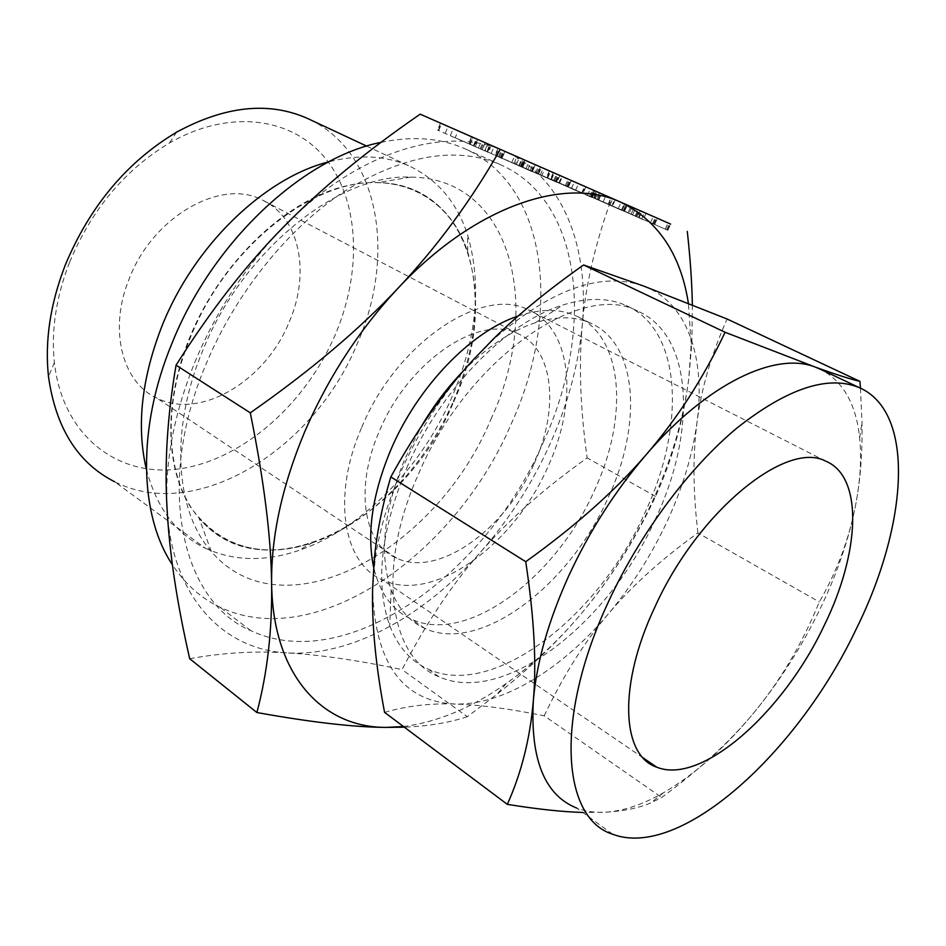 <?xml version="1.0" encoding="UTF-8"?>
<svg xmlns="http://www.w3.org/2000/svg" width="946" height="946" viewBox="0 0 946 946"><rect width="100%" height="100%" fill="white"/><g stroke="black" fill="none" stroke-linecap="round" stroke-linejoin="round"><path stroke-width="0.71" stroke-dasharray="4.73 3.55" d="M534.147 463.658C559.405 408.979 553.989 349.086 517.84 333.642C479.527 313.611 408.376 361.076 379.512 430.856C354.1 488.231 363.654 544.742 396.741 558.199C438.4 578.16 506.027 528.956 534.147 463.658M361.845 427.107C396.622 342.629 482.661 285.716 528.412 309.827C572.33 328.711 578.325 401.163 547.994 466.603C514.281 544.6 433.351 604.009 382.752 580.004C343.28 564.005 331.289 496.425 361.845 427.107M289.334 321.699C310.678 272.649 299.74 216.516 261.51 199.63C220.643 178.392 152.826 216.729 129.306 278.562C108.258 329.279 122.129 382.444 156.729 398.018C200.517 420.473 265.98 380.481 289.334 321.699M69.531 262.444C56.074 297.198 51.037 330.592 54.383 362.614C62.85 437.821 120.319 478.901 182.566 468.376C245.061 458.006 306.492 402.357 335.511 334.151C361.396 272.933 359.977 204.147 327.541 161.08C295.211 118.215 231.25 107.43 169.5 142.952C124.884 169.772 91.561 209.598 69.531 262.444M612.665 834.23L576.658 808.05C585.373 811.408 594.892 812.803 605.215 812.224C623.461 811.053 642.902 804.549 663.536 792.736C696.398 773.485 727.829 745.2 757.805 707.892C782.023 677.549 802.752 644.616 819.993 609.094C837.151 573.524 849.047 538.723 855.692 504.691C860.34 480.379 861.652 458.136 859.654 437.974C856.236 404.711 843.56 382.007 821.625 369.839M146.37 469.346C156.598 507.884 176.287 534.194 205.448 548.302L114.667 481.774C197.087 523.552 314.758 448.51 357.399 343.339C395.854 256.366 380.174 153.347 310.052 119.645M860.458 388.144L862.007 422.59C862.516 452.767 860.411 480.13 855.692 504.691C849.165 538.794 837.044 571.218 819.342 601.963C802.87 641.991 782.366 677.301 757.805 707.892C733.623 738.282 701.577 768.14 661.703 797.466L650.789 802.906C638.727 808.073 623.532 811.171 605.215 812.224L582.712 812.448M205.448 548.302C233.697 561.108 264.644 561.889 298.286 550.631C361.088 529.748 421.005 468.329 451.869 397.261C476.89 338.928 482.117 284.746 467.537 234.714C456.953 202.338 437.454 179.409 409.074 165.928C385.72 155.522 358.924 154.163 328.7 161.861M384.561 712.362C406.792 705.929 430.217 703.15 454.872 704.037C479.374 704.758 509.149 708.672 544.21 715.803L661.703 797.466M544.21 715.803C563.26 675.657 584.628 641.707 608.313 613.93C631.703 586.118 661.561 559.121 697.923 532.917L819.342 601.963M697.923 532.917C693.028 491.873 692.732 454.943 697.048 422.117C701.069 389.61 711.073 355.235 727.084 319.003M643.587 286.035C687.482 302.507 705.775 357.754 697.048 422.117C692.59 454.86 682.574 488.053 667.013 521.672C651.345 555.243 631.786 585.988 608.313 613.93C562.149 668.857 503.402 705.468 454.872 704.037C402.31 701.353 374.888 663.111 372.594 589.334L375.136 559.287C379.24 531.073 387.801 501.936 400.808 471.877C419.255 430.075 443.378 392.756 473.142 359.918L493.599 339.307C551.388 288.979 601.384 271.218 643.587 286.035M655.259 519.472C609.094 622.858 504.242 705.953 439.039 676.792C389.693 658.026 375.739 569.705 418.037 475.105C466.662 359.421 581.01 280.43 637.592 311.068C693.844 335.357 696.694 432.369 655.259 519.472M406.674 468.069C440.056 389.977 506.843 321.912 562.953 304.99C587.23 297.458 608.231 297.612 625.956 305.428C682.456 329.847 685.803 426.646 644.64 513.382C598.806 616.366 494.013 698.775 428.562 669.342C411.037 661.668 398.089 647.111 389.717 625.637C374.971 583.777 380.623 531.262 406.674 468.069M490.808 419.48C542.791 308.952 513.181 178.179 410.789 177.115C339.342 173.414 242.566 250.323 202.598 350.954C169.381 430.324 175.436 511.301 211.325 551.483C283.776 636.504 437.525 549.153 490.808 419.48M463.41 370.867C487.214 346.78 511.183 330.733 535.318 322.74C556.425 316.094 574.766 316.189 590.328 323.047C638.124 343.54 642.5 424.683 607.959 498.128C569.492 585.515 480.166 653.946 424.931 628.475C409.559 621.652 398.29 608.81 391.124 589.949C378.932 554.344 383.627 510.414 405.195 458.171L421.833 425.641M380.978 142.361C412.551 135.786 440.469 137.903 464.746 148.699C549.33 186.007 561.285 315.148 511.077 424.293C455.972 553.635 316.378 653.248 219.886 607.143C200.919 598.156 185.085 584.001 172.373 564.715M518.112 316.035C540.249 308.668 559.476 308.585 575.795 315.763C623.84 336.409 628.723 417.304 594.478 490.359C556.354 577.297 467.111 645.006 411.64 619.263C392.555 610.667 379.89 593.355 373.635 567.316M543.17 442.515C594.431 331.904 584.309 201.664 500.493 164.663C456.35 145.885 404.486 154.659 344.864 190.986C288.152 228.045 235.235 293.556 205.684 364.99C154.364 486.516 182.058 601.987 250.879 630.686C346.78 675.775 486.776 573.501 543.17 442.515M194.734 362.472C216.22 311.08 245.806 265.932 283.481 227.028C357.553 150.58 447.576 124.647 504.786 151.289C563.177 176.867 589.524 247.344 582.239 325.258C578.491 364.908 567.754 404.51 550.016 444.088C532.16 483.572 509.137 519.449 480.946 551.707C425.44 615.137 352.149 656.63 287.738 652.917C223.563 650.174 171.38 597.08 167.016 507.789C164.781 462.346 174.017 413.899 194.734 362.472M189.708 658.723C222.487 652.728 255.172 650.789 287.738 652.917C320.469 654.857 358.569 660.414 402.038 669.602C426.173 623.071 452.472 583.777 480.946 551.707C509.279 519.366 544.683 488.101 587.159 457.911C580.347 409.263 578.704 365.05 582.239 325.258C585.468 285.633 595.282 243.276 611.684 198.187M403.445 726.516C437.56 722.165 471.853 707.809 506.335 683.426C532.693 664.707 557.312 641.885 580.194 614.959C557.04 642.239 529.275 668.692 496.898 694.317L467.312 716.69L402.038 669.602M467.312 716.69C449.409 722.697 428.42 726.185 404.332 727.178M692.354 305.026L691.881 342.369L688.759 378.885C683.473 420.178 672.405 459.366 655.554 496.425C634.671 540.911 609.555 580.418 580.194 614.959C609.094 580.761 633.099 543.099 652.196 501.959C671.199 460.761 683.379 419.728 688.759 378.885L691.207 344.439L688.416 303.465M655.554 496.425L587.159 457.911M629.173 213.205L667.817 230.304L593.532 197.584L632.578 214.837L624.23 211.029L629.173 213.205L631.916 207.079M635.204 215.96L637.982 209.752L635.133 216.078L596.571 199.109L635.133 216.078M665.275 229.169L668.077 222.96M666.717 229.807L669.52 223.587M667.817 230.304L670.631 224.084L667.829 230.304M667.462 230.15L670.265 223.918M665.369 229.239L668.172 222.996M636.563 216.575L639.354 210.355M639.07 217.71L641.873 211.455M653.319 224.013L656.146 217.722M654.585 224.58L657.423 218.29L654.561 224.569M654.088 224.368L656.926 218.065M652.551 223.705L655.389 217.391M650.458 222.771L653.284 216.468M594.537 198.033L597.269 191.872M593.911 197.738L596.63 191.589M597.458 199.299L600.178 193.15M632.578 214.837L635.369 208.605M624.325 211.076L627.056 204.939M624.561 211.171L627.293 205.046M628.109 212.732L630.84 206.606M612.523 206.051L643.221 219.661L590.907 196.614L612.523 206.051L615.314 199.795M638.479 217.533L641.317 211.218M641.636 218.987L644.498 212.614M635.972 216.539L638.834 210.13M621.404 210.142L624.265 203.733M595.294 198.589L598.097 192.251M592.551 197.312L595.33 191.033M598.31 199.807L601.077 193.552M636.599 216.752L639.449 210.402M631.017 214.34L633.867 207.954M623.946 211.242L626.796 204.844M598.723 200.079L601.538 193.753M597.423 199.476L600.225 193.173M603.075 201.924L605.866 195.645M610.016 204.963L612.807 198.695M622.113 210.52L550.537 178.971L622.113 210.52L624.987 204.064M623.201 211.017L626.098 204.549M611.719 206.051L614.628 199.511M608.042 204.431L610.939 197.903M551.506 179.409L554.309 173.023M550.95 179.149L553.741 172.775M554.604 180.757L557.407 174.383M608.302 204.525L611.199 198.01M618.199 208.806L621.073 202.338M554.616 180.899L591.841 197.454L546.481 177.387L554.616 180.899L557.454 174.419M566.5 186.114L569.35 179.634M567.375 186.492L570.225 180.024M571.278 180.485L568.428 186.965L571.313 180.497M567.978 186.776L570.84 180.284M565.33 185.617L568.179 179.125M559.583 183.098L562.432 176.606M553.658 180.544L556.52 174.005M590.611 196.898L593.544 190.264M591.841 197.454L594.786 190.808M591.238 197.194L594.183 190.548M589.583 196.472L592.527 189.827M587.395 195.515L590.339 188.857M547.71 177.943L550.584 171.403M547.072 177.635L549.922 171.108M541.892 175.424L582.937 193.611L521.825 166.721L575.594 190.383L537.659 173.567L541.892 175.424L544.766 168.849M581.648 193.031L584.604 186.338M582.346 193.351L585.314 186.658M571.396 188.621L574.364 181.857M556.012 181.869L558.98 175.105M522.783 167.158L525.692 160.477M522.275 166.91L525.172 160.252M526.082 168.577L528.98 161.932M558.779 183.063L561.747 176.311M566.335 186.374L569.291 179.634M575.594 190.383L578.538 183.69M538.605 173.993L541.479 167.407M538.097 173.757L540.97 167.182M515.31 163.918L556.863 182.33L495.03 155.132L515.31 163.918L518.219 157.213M516.433 164.415L519.354 157.71M537.86 174.064L540.864 167.158M551.246 179.858L554.238 173.023M555.408 181.679L558.412 174.856M556.39 182.129L559.393 175.282M540.237 175.152L543.276 168.222M536.666 173.579L539.693 166.65M535.483 173.059L538.51 166.129M514.045 163.398L516.965 156.658M500.469 157.521L503.414 150.71M498.542 156.681L501.486 149.87M496.319 155.7L499.263 148.889M495.491 155.321L498.424 148.522M511.833 162.393L514.754 155.688M487.296 151.786L532.338 171.734L486.812 151.573L490.241 144.939M491.163 153.477L494.119 146.63M531.191 171.214L534.23 164.249M532.338 171.734L535.377 164.758M531.747 171.474L534.786 164.498M529.961 170.706L533.012 163.717M527.714 169.712L530.753 162.724M487.651 151.963L490.607 145.093M469.89 144.088L474.679 146.181L469.89 144.088L472.823 137.276M469.169 143.745L472.078 136.957M473.426 145.613L476.346 138.826M474.064 145.921L476.997 139.109M485.109 151.017L437.513 130.051L488.302 152.389L485.109 151.017L488.124 144.017M484.659 150.816L487.675 143.816M519.259 166.047L522.31 159.023M520.702 166.685L523.753 159.661M524.817 160.122L521.766 167.158L524.853 160.134M521.27 166.945L524.332 159.909M520.276 166.52L523.339 159.472M518.751 165.846L521.814 158.81M481.053 149.267L484.08 142.243M475.223 146.736L478.25 139.689M500.623 157.994L503.71 150.863M501.888 158.561L504.987 151.419M501.144 158.254L504.242 151.1M499.311 157.45L502.409 150.296M497.005 156.433L500.103 149.279M438.672 130.583L441.64 123.607M438.235 130.371L441.191 123.406M450.296 135.585L453.24 128.691M473.461 145.743L476.417 138.873M482.188 149.61L485.168 142.716M455.168 137.749L482.271 149.716L455.168 137.749L458.124 130.832M445.117 133.398L448.085 126.433M470.15 144.49L473.166 137.454M470.091 144.289L473.047 137.395M478.416 147.978L481.396 141.049M480.142 148.818L483.146 141.829M453.264 401.518C476.37 347.584 481.207 297.754 467.75 252.05C450.97 200.67 403.256 171.415 343.847 186.48C284.604 201.403 220.099 263.059 189.827 337.19C163.209 402.287 165.254 469.121 191.399 508.357C221.139 547.367 261.262 558.92 311.778 543.016C369.283 524.013 424.73 467.206 453.264 401.518M453.654 401.766C500.6 301.124 470.694 183.016 377.288 182.661C312.074 179.681 225.81 248.053 190.418 337.521C160.986 408.128 166.461 480.899 198.979 517.982C264.383 596.654 405.668 520.016 453.654 401.766M643.067 757.841L382.752 580.004M825.681 461.14L528.412 309.827M517.84 333.642L261.51 199.63M396.741 558.199L156.729 398.018M169.5 142.952L176.535 132.204M54.383 362.614L48.483 376.52M663.536 792.736L650.789 802.906M859.654 437.974L862.007 422.59M366.681 146.11L409.074 165.928M410.789 177.115L377.288 182.661C391.254 182.897 404.013 185.605 415.566 190.773C440.682 202.621 458.077 223.043 467.75 252.05L467.537 234.714M211.325 551.483L198.979 517.982C207.576 528.022 217.509 535.708 228.79 541.077C253.788 552.381 281.447 553.032 311.778 543.016L298.286 550.631M493.599 339.307L493.93 338.42M375.136 559.287L374.202 560.635M637.592 311.068L625.956 305.428M439.039 676.792L428.562 669.342M535.318 322.74L562.953 304.99M391.124 589.949L389.717 625.637M590.328 323.047L575.795 315.763M424.931 628.475L411.64 619.263M500.493 164.663L464.746 148.699M250.879 630.686L219.886 607.143M506.335 683.426L496.898 694.317M691.207 344.439L691.881 342.369M596.264 191.423L593.532 197.584M626.962 204.904L624.23 211.029M646.071 213.311L643.221 219.661M593.698 190.312L590.907 196.614M640.241 210.745L637.391 217.095M599.362 192.807L596.571 199.109M626.489 204.714L623.603 211.183M553.327 172.598L550.537 178.971M594.727 190.785L591.782 197.43M549.342 170.848L546.481 177.387M585.893 186.918L582.937 193.611M524.723 160.051L521.825 166.721M540.533 166.993L537.659 173.567M559.855 175.495L556.863 182.33M497.974 148.321L495.03 155.132M535.306 164.722L532.267 171.699M489.756 144.726L486.812 151.573M471.593 136.744L468.684 143.544M477.6 139.381L474.679 146.181M504.904 151.384L501.806 158.538M440.469 123.086L437.513 130.051M491.317 145.412L488.302 152.389M485.263 142.763L482.271 149.716"/><path stroke-width="1.42" d="M476.997 139.109L471.593 136.744L476.997 139.109M490.607 145.093L535.377 164.758L490.607 145.093M514.754 155.688L559.855 175.495L514.754 155.688M540.97 167.182L585.893 186.918L540.97 167.182M549.922 171.108L594.786 190.808L549.922 171.108M621.073 202.338L553.327 172.598L621.073 202.338M601.077 193.552L646.071 213.311L601.077 193.552M688.416 303.465C680.777 254.285 658.097 220.477 620.375 202.054C565.282 176.204 475.034 205.85 398.242 288.01C359.184 329.811 327.978 377.832 304.588 432.062C282.014 486.279 271.017 536.831 271.62 583.717C271.135 537.482 264.029 480.521 250.288 412.834C310.134 371.009 359.445 329.397 398.242 288.01C437.289 246.539 471.297 200.327 500.268 149.362L420.178 114.182C366.327 151.194 320.765 188.81 283.481 227.028C246.078 264.915 210.272 310.974 176.051 365.203C167.418 415.59 164.403 463.114 167.016 507.789C169.358 552.712 176.926 603.016 189.708 658.723L256.874 712.527C267.34 673.316 272.259 630.379 271.62 583.717C272.803 675.822 322.929 727.722 386.228 727.403C354.348 727.261 311.234 722.295 256.874 712.527M500.268 149.362L420.178 114.182M630.852 206.606L670.631 224.084L630.852 206.606M485.168 142.704L440.469 123.086L485.168 142.704M823.966 625.98C783.335 712.303 701.554 785.511 656.725 767.171C621.487 755.712 617.773 685.164 655.07 606.646C698.231 511.147 786.504 439.961 825.681 461.14C863.923 476.784 859.938 553.268 823.966 625.98M855.929 629.634C797.573 752.555 680.375 860.044 612.665 834.23C562.042 818.586 554.049 717.718 608.668 601.337C640.182 533.237 689.055 467.726 737.182 427.84C787.462 388.286 828.117 374.864 859.157 387.564C916.154 412.149 907.758 525.598 855.929 629.634M821.625 369.839L815.109 367.024C775.448 351.392 707.36 383.284 646.248 454.577C615.172 490.844 589.263 531.427 568.522 576.339C548.313 621.203 536.595 662.578 533.355 700.489C530.15 759.319 544.589 795.172 576.658 808.05M310.052 119.645L306.764 118.108C268.238 101.328 224.829 106.023 176.535 132.204C126.918 161.92 89.811 206.263 65.215 265.211C50.256 303.962 44.675 341.057 48.483 376.52C55.743 427.994 77.809 463.079 114.667 481.774M582.712 812.448C562.48 811.869 537.352 809.185 507.328 804.36C521.483 772.858 530.162 738.235 533.355 700.489C536.654 663.347 534.112 617.088 525.74 561.723C575.215 526.272 615.385 490.56 646.248 454.577C677.135 418.818 703.422 378.045 725.097 332.271L815.109 367.024C835.543 374.403 850.478 379.192 859.949 381.368L860.458 388.144M328.7 161.861C264.478 177.895 194.025 245.404 162.121 325.696C141.533 378.4 136.283 426.279 146.37 469.346M725.097 332.271L583.587 264.975L643.587 286.035L727.084 319.003L859.949 381.368M583.587 264.975C548.668 289.535 518.786 314.013 493.93 338.42L473.142 359.918C443.709 391.798 416.264 430.797 390.816 476.926L525.74 561.723M390.816 476.926C382.066 506.335 376.52 534.242 374.202 560.635L372.594 589.334C371.825 625.188 375.81 666.197 384.561 712.362L507.328 804.36M421.833 425.641C433.942 405.207 447.801 386.949 463.41 370.867M172.373 564.715C139.381 515.274 136.721 428.526 171.841 343.646C212.235 242.081 303.004 157.722 380.978 142.361M373.635 567.316C366.551 533.355 372.334 494.06 390.982 449.433C417.801 386.465 471.25 331.419 518.112 316.035M250.288 412.834L176.051 365.203M404.332 727.178L386.228 727.403L403.445 726.516M687.281 231.392C690.273 258.317 691.964 282.866 692.354 305.026M637.982 209.752L599.362 192.795L637.971 209.752M448.085 126.433L485.263 142.751L448.085 126.433M656.725 767.171L643.067 757.841M859.157 387.564L818.527 368.384M306.764 118.108L366.681 146.11"/></g></svg>
